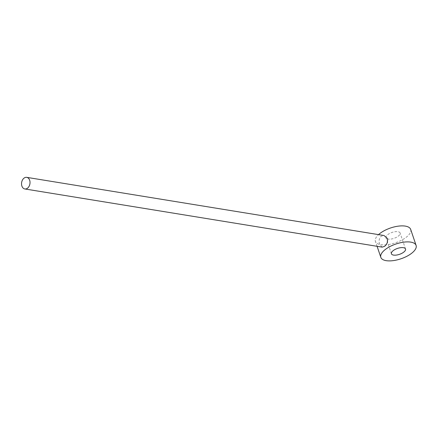 <?xml version="1.0" encoding="UTF-8"?>
<svg xmlns="http://www.w3.org/2000/svg" width="438" height="438" viewBox="0 0 438 438"><rect width="100%" height="100%" fill="white"/><g stroke="black" fill="none" stroke-linecap="round" stroke-linejoin="round"><path stroke-width="0.33" stroke-dasharray="2.19 1.64" d="M410.674 229.408A18.615 7.807 -18.7 0 1 405.938 237.484A18.615 7.807 -18.7 0 1 387.614 244.645A18.615 7.807 -18.7 0 1 375.41 241.36A18.615 7.807 -18.7 0 1 378.531 234.626M398.202 236.224A7.446 3.121 161.3 0 0 400.097 232.994A7.446 3.121 161.3 0 0 395.218 231.68A7.446 3.121 161.3 0 0 387.887 234.544A7.446 3.121 161.3 0 0 385.993 237.774A7.446 3.121 161.3 0 0 390.871 239.088A7.446 3.121 161.3 0 0 398.202 236.224M382.15 247.131L379.642 244.322C378.602 241.048 379.105 238.349 381.148 236.23L384.038 235.518M391.413 253.777L385.993 237.774M405.522 248.998L400.097 232.994M377.091 246.304L375.41 241.36"/><path stroke-width="0.66" d="M378.531 234.626A18.615 7.807 -18.7 0 1 380.151 233.284A18.615 7.807 -18.7 0 1 398.476 226.123A18.615 7.807 -18.7 0 1 410.674 229.408L416.1 245.417A18.615 7.807 -18.7 0 1 411.364 253.487A18.615 7.807 -18.7 0 1 393.034 260.648A18.615 7.807 -18.7 0 1 380.836 257.363A18.615 7.807 -18.7 0 1 385.571 249.288A18.615 7.807 -18.7 0 1 403.902 242.132A18.615 7.807 -18.7 0 1 416.1 245.417M393.308 250.552A7.446 3.121 161.3 0 0 391.413 253.777A7.446 3.121 161.3 0 0 396.297 255.091A7.446 3.121 161.3 0 0 403.628 252.228A7.446 3.121 161.3 0 0 405.522 248.998A7.446 3.121 161.3 0 0 400.639 247.684A7.446 3.121 161.3 0 0 393.308 250.552M26.723 177.352L384.038 235.518L387.4 238.464C387.991 241.672 387.044 244.294 384.575 246.342L382.15 247.131L24.835 188.959A5.88 4.188 99.2 0 1 21.9 186.084A5.88 4.188 99.2 0 1 22.508 179.952A5.88 4.188 99.2 0 1 26.723 177.352A5.88 4.188 99.2 0 1 29.664 180.226A5.88 4.188 99.2 0 1 29.05 186.364A5.88 4.188 99.2 0 1 24.835 188.959M380.836 257.363L377.091 246.304"/></g></svg>
